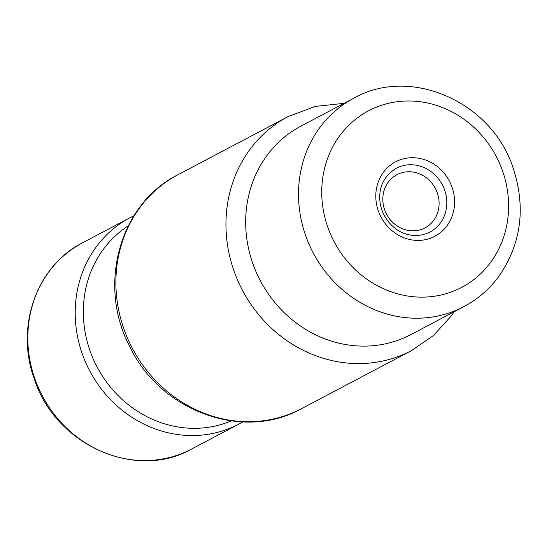 <?xml version="1.0" encoding="UTF-8"?>
<svg xmlns="http://www.w3.org/2000/svg" width="547" height="547" viewBox="0 0 547 547"><rect width="100%" height="100%" fill="white"/><g stroke="black" fill="none" stroke-linecap="round" stroke-linejoin="round"><path stroke-width="0.82" d="M353.813 98.207L300.966 126.111A117.844 108.135 62.2 0 0 260.372 280.809A117.844 108.135 62.2 0 0 411.016 334.532L463.863 306.635A117.844 108.135 -117.8 0 1 313.212 252.905A117.844 108.135 -117.8 0 1 353.813 98.207C410.859 65.681 492.368 102.275 513.305 168.503C526.091 208.154 521.168 244.256 498.536 276.809C489.148 289.397 477.586 299.339 463.863 306.635M128.21 225.884L127.882 226.096A110.631 101.516 62.2 0 0 97.12 367.003A110.631 101.516 62.2 0 0 230.834 421.074L231.196 420.923M437.292 192.879A30.064 27.582 62.2 0 0 389.19 180.989A30.064 27.582 62.2 0 0 406.366 230.034A30.064 27.582 62.2 0 0 437.292 192.879M452.054 187.279A42.092 38.618 -117.8 0 1 408.759 239.292A42.092 38.618 -117.8 0 1 384.719 170.637A42.092 38.618 -117.8 0 1 452.054 187.279M502.625 171.115A99.807 91.581 62.2 0 0 342.942 131.636A99.807 91.581 62.2 0 0 399.966 294.457A99.807 91.581 62.2 0 0 502.625 171.115M301.486 408.684C242.567 441.908 159.04 410.565 129.099 345.198C97.441 284.187 120.06 203.47 177.96 174.739A132.278 121.372 62.2 0 0 123.827 328.761A132.278 121.372 62.2 0 0 301.486 408.684L411.542 350.572A132.278 121.372 -117.8 0 1 242.444 290.272A132.278 121.372 -117.8 0 1 288.016 116.627L315.127 106.453L344.118 103.321M191.471 449.094C135.813 480.97 55.206 444.855 34.324 378.982C15.042 327.038 36.635 265.801 82.542 242.8A116.648 107.034 62.2 0 0 34.81 378.62A116.648 107.034 62.2 0 0 191.471 449.094L238.854 424.075A116.648 107.034 -117.8 0 1 89.742 370.9A116.648 107.034 -117.8 0 1 129.926 217.781L133.899 215.792M444.67 190.082A36.075 33.1 62.2 0 0 396.219 168.285C383.488 176.291 378.134 187.949 380.158 203.258C382.045 213.822 387.214 222.301 395.652 228.708C402.606 234.335 416.288 238.793 429.908 232.085A36.075 33.1 62.2 0 0 444.67 190.082M177.96 174.739L288.016 116.627M82.542 242.8L129.926 217.781M411.542 350.572L433.415 335.55L451.378 315.797L454.167 311.749M238.854 424.075L242.731 421.915"/></g></svg>
